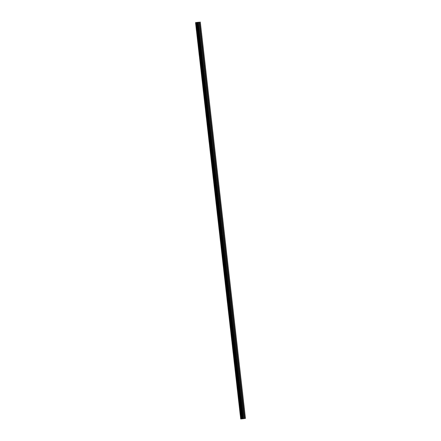 <?xml version="1.0" encoding="UTF-8"?>
<svg xmlns="http://www.w3.org/2000/svg" width="441" height="441" viewBox="0 0 441 441"><rect width="100%" height="100%" fill="white"/><g stroke="black" fill="none" stroke-linecap="round" stroke-linejoin="round"><path stroke-width="0.66" d="M200.286 22.056L245.444 418.388L244.292 418.57L243.779 414.435L199.134 22.243L195.556 22.607L199.134 22.243M243.779 414.077L244.259 414.358L243.856 414.772M242.644 404.127L243.123 404.408L242.721 404.821M241.508 394.177L241.988 394.458L241.591 394.871M240.378 384.227L240.858 384.508L240.455 384.921M239.243 374.277L239.722 374.558L239.32 374.971M238.107 364.327L238.592 364.608L238.19 365.021M236.977 354.377L237.456 354.658L237.054 355.071M235.841 344.427L236.321 344.708L235.924 345.121M234.711 334.476L235.191 334.758L234.788 335.171M233.576 324.526L234.055 324.808L233.653 325.221M232.44 314.576L232.92 314.857L232.523 315.271M231.31 304.626L231.79 304.913L231.387 305.321M230.174 294.676L230.654 294.963L230.252 295.376M229.039 284.732L229.518 285.013L229.122 285.426M227.909 274.782L228.388 275.063L227.986 275.476M226.773 264.832L227.253 265.113L226.85 265.526M225.638 254.881L226.117 255.163L225.72 255.576M224.508 244.931L224.987 245.213L224.585 245.626M223.372 234.981L223.852 235.262L223.449 235.676M222.236 225.031L222.716 225.312L222.319 225.726M221.106 215.081L221.586 215.362L221.184 215.776M219.971 205.131L220.45 205.412L220.048 205.826M218.835 195.181L219.315 195.462L218.918 195.876M217.705 185.231L218.185 185.512L217.782 185.926M216.57 175.281L217.049 175.562L216.652 175.976M215.44 165.331L215.919 165.612L215.517 166.025M214.304 155.381L214.784 155.662L214.381 156.075M213.168 145.431L213.648 145.712L213.251 146.125M212.038 135.481L212.518 135.762L212.115 136.175M210.903 125.531L211.382 125.812L210.98 126.225M209.767 115.581L210.247 115.862L209.85 116.275M208.637 105.631L209.117 105.912L208.714 106.325M207.502 95.68L207.981 95.962L207.579 96.375M206.366 85.73L206.846 86.012L206.449 86.425M205.236 75.78L205.715 76.067L205.313 76.475M204.1 65.83L204.58 66.117L204.177 66.53M202.965 55.886L203.444 56.167L203.047 56.58M201.835 45.936L202.314 46.217L201.912 46.63M200.699 35.986L201.179 36.267L200.776 36.68M199.564 26.036L200.043 26.317L199.646 26.73M244.292 418.575L242.6 418.79L197.441 22.458M195.556 22.607L240.714 418.939L242.6 418.79M198.048 22.331L197.259 22.419M198.34 22.282L197.772 22.337M240.742 418.944L195.589 22.607L240.753 418.944M195.666 22.612L240.825 418.95L195.666 22.612M201.118 36.046L200.032 26.543M202.248 45.996L201.168 36.493M203.384 55.946L202.303 46.443M204.519 65.896L203.433 56.393M205.649 75.846L204.569 66.343M206.785 85.797L205.699 76.293M207.92 95.747L206.835 86.243M209.051 105.697L207.97 96.193M210.186 115.647L209.1 106.143M211.322 125.597L210.236 116.093M212.452 135.547L211.371 126.043M213.587 145.497L212.501 135.993M214.717 155.447L213.637 145.943M215.853 165.397L214.773 155.894M216.989 175.347L215.903 165.844M218.119 185.297L217.038 175.794M219.254 195.247L218.174 185.744M220.39 205.197L219.304 195.694M221.52 215.147L220.439 205.644M222.655 225.092L221.575 215.594M223.791 235.042L222.705 225.538M224.921 244.992L223.841 235.488M226.057 254.942L224.976 245.439M227.192 264.892L226.106 255.389M228.322 274.842L227.242 265.339M229.458 284.792L228.372 275.289M230.593 294.742L229.507 285.239M231.723 304.692L230.643 295.189M232.859 314.642L231.773 305.139M233.989 324.593L232.909 315.089M235.125 334.543L234.044 325.039M236.26 344.493L235.174 334.989M237.39 354.443L236.31 344.939M238.526 364.393L237.445 354.889M239.661 374.343L238.575 364.839M240.792 384.293L239.711 374.789M241.927 394.243L240.847 384.739M243.063 404.193L241.977 394.689M244.193 414.143L243.112 404.64M244.694 418.509L244.248 414.59M199.982 26.096L199.536 22.177M200.986 35.964L199.922 26.658M202.116 45.914L201.057 36.609M203.251 55.864L202.193 46.559M204.387 65.814L203.323 56.509M205.517 75.764L204.459 66.459M206.653 85.714L205.589 76.409M207.783 95.664L206.724 86.353M208.918 105.614L207.86 96.303M210.054 115.564L208.99 106.253M211.184 125.514L210.125 116.204M212.319 135.464L211.261 126.154M213.455 145.414L212.391 136.104M214.585 155.364L213.527 146.054M215.721 165.314L214.662 156.004M216.856 175.264L215.792 165.954M217.986 185.214L216.928 175.904M219.122 195.159L218.063 185.854M220.257 205.109L219.194 195.804M221.388 215.059L220.329 205.754M222.523 225.009L221.465 215.704M223.659 234.959L222.595 225.654M224.789 244.909L223.73 235.604M225.924 254.859L224.86 245.554M227.06 264.809L225.996 255.504M228.19 274.76L227.132 265.454M229.326 284.71L228.262 275.405M230.456 294.66L229.397 285.355M231.591 304.61L230.533 295.305M232.727 314.56L231.663 305.255M233.857 324.51L232.798 315.199M234.992 334.46L233.934 325.149M236.128 344.41L235.064 335.099M237.258 354.36L236.2 345.049M238.394 364.31L237.335 354.999M239.529 374.26L238.465 364.95M240.659 384.21L239.601 374.9M241.795 394.16L240.736 384.85M242.93 404.11L241.866 394.8M244.06 414.06L243.002 404.75M243.537 418.696L198.384 22.359M199.85 26.013L199.415 22.188M243.184 418.741L198.031 22.403M241.662 418.856L196.51 22.524M241.618 418.862L196.46 22.53M244.573 418.526L244.138 414.7M242.533 418.796L197.375 22.463M242.407 418.785L197.248 22.452M242.341 418.79L197.182 22.458M241.955 418.823L196.802 22.491M241.833 418.84L196.675 22.502M241.194 418.917L196.036 22.579M241.15 418.922L195.997 22.585M241.117 418.922L195.964 22.59M241.056 418.933L195.898 22.596M240.863 418.95L195.71 22.612M240.83 418.95L195.677 22.618"/></g></svg>
